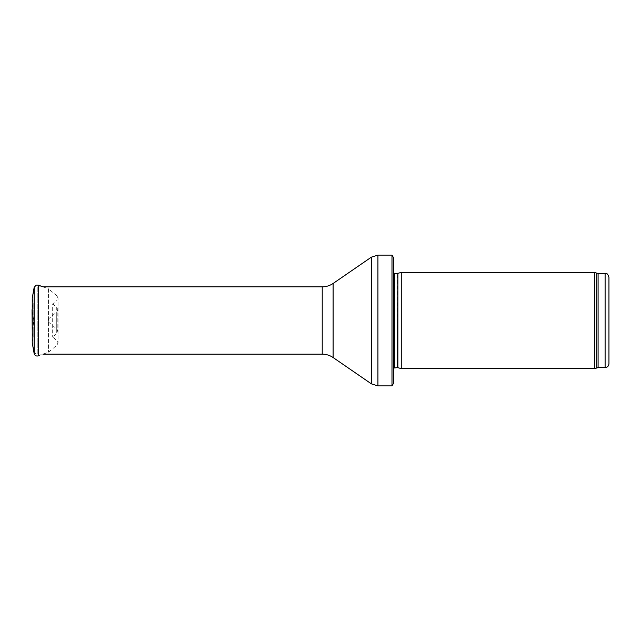 <?xml version="1.0" encoding="UTF-8"?>
<svg xmlns="http://www.w3.org/2000/svg" width="641" height="641" viewBox="0 0 641 641"><rect width="100%" height="100%" fill="white"/><g stroke="black" fill="none" stroke-linecap="round" stroke-linejoin="round"><path stroke-width="0.48" stroke-dasharray="3.21 2.4" d="M608.95 277.233L608.95 363.767M594.768 368.575L594.768 272.425M401.266 368.575L401.266 272.425M393.574 383.19L393.574 268.579L393.574 372.421L393.141 369.368L393.141 271.632L393.141 369.368L393.574 368.07M391.988 385.882L391.988 255.118M43.027 354.153L37.819 354.153L37.819 286.848L37.819 354.153C36.657 353.287 36.056 355.851 33.973 350.306L33.973 290.694L33.973 350.306M33.973 290.694C34.197 288.354 35.479 287.072 37.819 286.848L43.027 286.848L48.524 288.835L48.524 352.165L48.524 288.835L56.921 295.813L56.921 345.187L56.921 295.838L58.027 298.137L56.921 300.453L56.921 340.547L56.921 300.453L52.674 303.938L52.674 337.062L52.674 303.938L56.728 307.343L56.728 333.657L56.728 307.343L52.674 303.938M33.957 320.885L32.05 309.699L32.05 331.301L33.957 320.885M48.331 319.058L48.331 321.942L48.331 319.058L56.728 312.055L56.728 328.945L56.728 312.055L57.834 309.699L57.834 331.301L57.834 309.699L56.728 307.343M32.242 332.391L33.172 337.679L32.242 342.863L32.242 298.137L33.172 303.321L33.172 337.679L33.172 303.321L32.242 308.609L33.172 303.321M605.104 367.614L605.104 273.387M598.093 367.614L598.093 273.387M596.771 367.846L596.771 273.154M397.877 367.67L397.877 273.33M397.476 367.614L397.476 273.387M394.672 367.614L394.672 273.387M377.926 385.882L377.926 255.118M371.387 383.855L371.387 257.145M333.112 357.534L333.112 283.466M322.223 354.153L322.223 286.848M34.149 353.544L34.149 287.456M48.331 321.942L56.728 328.945L57.834 331.301L56.728 333.657L52.674 337.062L56.921 340.547L58.027 342.863L58.027 298.137L58.027 342.863L56.921 345.187L48.524 352.165L38.228 355.891L38.228 285.109M393.574 268.579L393.133 271.848L393.133 369.152L393.133 271.848L393.574 272.93"/><path stroke-width="0.96" d="M605.104 367.614L605.104 273.387C606.274 274.212 606.979 271.808 608.95 277.233L608.95 363.767C608.726 366.107 607.444 367.389 605.104 367.614L598.093 367.614L594.768 368.575L401.266 368.575L401.266 272.425L594.768 272.425L594.768 368.575M397.877 367.67L397.877 273.33L397.476 367.614L401.266 368.575M397.476 367.614L393.574 368.07M393.574 257.81L393.574 383.19L391.988 385.882L391.988 255.118L393.574 257.81L393.574 372.421M391.988 385.882L377.926 385.882L371.387 383.855L333.112 357.534C329.827 355.306 326.189 354.177 322.223 354.153L43.027 354.153M33.957 320.115L33.957 320.885M36.12 285.109L34.149 287.456L32.242 298.137L32.242 342.863L34.149 353.544L34.149 287.456L36.12 285.109L38.228 285.109L38.228 355.891C36.144 356.356 34.782 355.579 34.149 353.544M32.05 309.699L32.242 332.391M605.104 273.387L598.093 273.387L598.093 367.614M598.093 273.387L596.771 273.154L596.771 367.846M397.476 273.387L394.672 273.387L394.672 367.614M391.988 255.118L377.926 255.118L377.926 385.882M322.223 354.153L322.223 286.848C326.189 286.823 329.827 285.694 333.112 283.466L371.387 257.145L371.387 383.855M333.112 283.466L333.112 357.534M596.771 273.154L594.768 272.425M397.877 273.33L401.266 272.425M394.672 273.387L393.574 272.93M371.387 257.145L377.926 255.118M322.223 286.848L43.027 286.848L38.228 285.109"/></g></svg>
